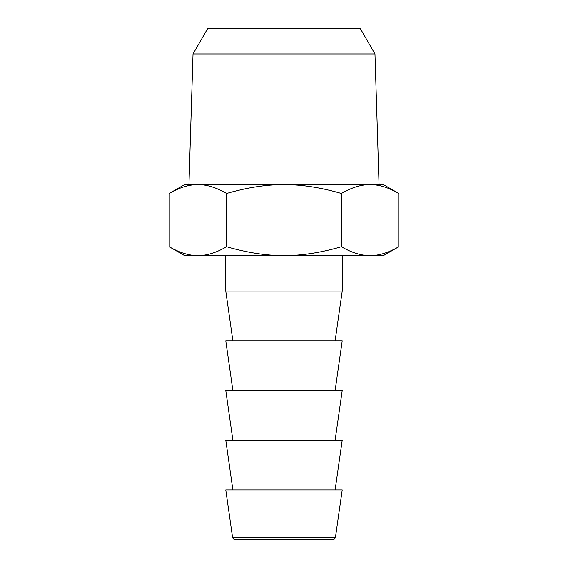 <?xml version="1.0" encoding="UTF-8"?>
<svg xmlns="http://www.w3.org/2000/svg" width="568" height="568" viewBox="0 0 568 568"><rect width="100%" height="100%" fill="white"/><g stroke="black" fill="none" stroke-linecap="round" stroke-linejoin="round"><path stroke-width="0.85" d="M374.972 53.96L360.219 28.4L207.781 28.4L193.028 53.96L374.972 53.96L379.055 184.6L188.945 184.6L193.028 53.96M341.389 193.475C320.863 187.518 301.736 184.557 284 184.6C266.264 184.557 247.137 187.518 226.611 193.475C216.351 187.518 206.787 184.557 197.92 184.6C189.052 184.557 179.488 187.518 169.221 193.475L184.6 184.6L383.4 184.6L398.779 193.475C388.512 187.518 378.948 184.557 370.08 184.6C361.212 184.557 351.649 187.518 341.389 193.475L341.389 246.725C351.649 252.682 361.212 255.643 370.08 255.6C378.948 255.643 388.512 252.682 398.779 246.725L398.779 193.475M169.221 193.475L169.221 246.725L184.6 255.6L383.4 255.6L398.779 246.725M225.78 255.6L342.22 255.6L342.22 291.1L225.78 291.1L225.78 255.6M226.611 193.475L226.611 246.725C247.137 252.682 266.264 255.643 284 255.6C301.736 255.643 320.863 252.682 341.389 246.725M169.221 246.725C179.488 252.682 189.052 255.643 197.92 255.6C206.787 255.643 216.351 252.682 226.611 246.725M335.12 340.8L342.22 291.1M232.88 390.5L225.78 340.8L342.22 340.8L335.12 390.5M232.88 440.2L225.78 390.5L342.22 390.5L335.12 440.2M232.88 489.9L225.78 440.2L342.22 440.2L335.12 489.9M232.532 537.165L225.78 489.9L342.22 489.9L335.468 537.165C335.134 538.67 334.197 539.479 332.656 539.6L235.344 539.6C233.789 539.472 232.852 538.656 232.532 537.165L335.468 537.165M232.88 340.8L225.78 291.1"/></g></svg>
